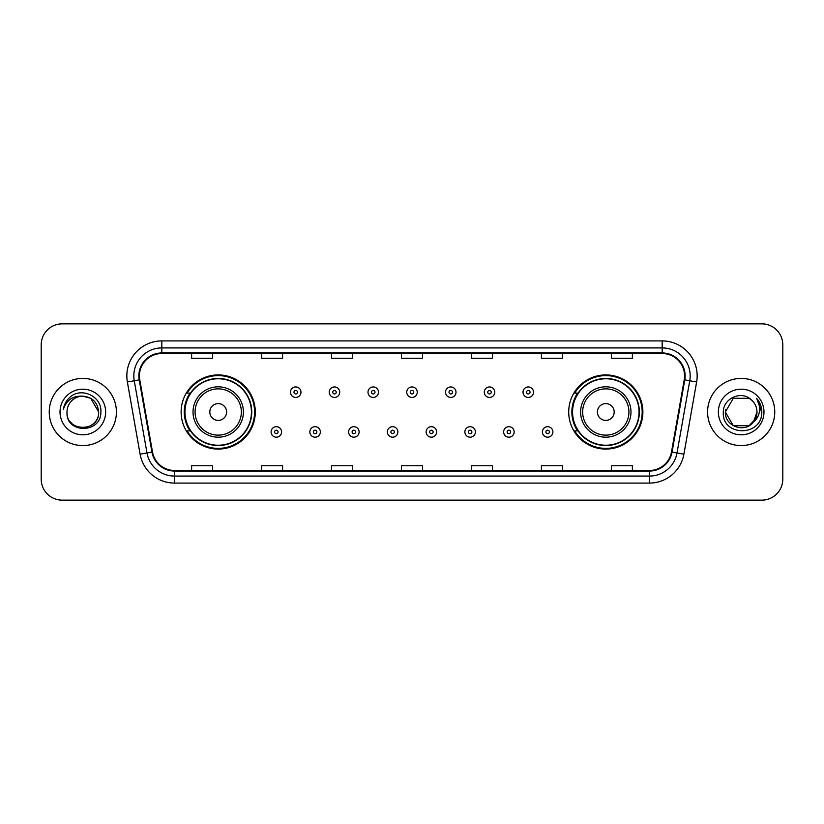 <?xml version="1.0" encoding="UTF-8"?>
<svg xmlns="http://www.w3.org/2000/svg" width="824" height="824" viewBox="0 0 824 824"><rect width="100%" height="100%" fill="white"/><g stroke="black" fill="none" stroke-linecap="round" stroke-linejoin="round"><path stroke-width="1.24" d="M568.715 412A37.08 37.08 0 0 0 605.794 449.08A37.08 37.08 0 0 0 642.875 412A37.08 37.08 0 0 0 605.794 374.92A37.08 37.08 0 0 0 568.715 412M181.125 412A37.08 37.08 0 0 0 218.206 449.08A37.08 37.08 0 0 0 255.286 412A37.08 37.08 0 0 0 218.206 374.92A37.08 37.08 0 0 0 181.125 412M190.014 430.89A33.928 33.928 0 0 1 190.014 393.11M577.603 430.89A33.928 33.928 0 0 1 577.603 393.11M41.2 344.834L41.2 479.166A20.991 20.991 0 0 0 62.191 500.147L761.809 500.147A20.991 20.991 0 0 0 782.8 479.166L782.8 344.834A20.991 20.991 0 0 0 761.809 323.853L62.191 323.853A20.991 20.991 0 0 0 41.2 344.834L41.2 479.166M49.244 412A33.578 33.578 0 0 0 82.833 445.578A33.578 33.578 0 0 0 116.411 412A33.578 33.578 0 0 0 82.833 378.422A33.578 33.578 0 0 0 49.244 412A33.578 33.578 0 0 0 82.833 445.578A33.578 33.578 0 0 0 116.411 412A33.578 33.578 0 0 0 82.833 378.422A33.578 33.578 0 0 0 49.244 412M707.589 412A33.578 33.578 0 0 0 741.167 445.578A33.578 33.578 0 0 0 774.756 412A33.578 33.578 0 0 0 741.167 378.422A33.578 33.578 0 0 0 707.589 412A33.578 33.578 0 0 0 741.167 445.578A33.578 33.578 0 0 0 774.756 412A33.578 33.578 0 0 0 741.167 378.422A33.578 33.578 0 0 0 707.589 412M139.431 375.899A22.392 22.392 0 0 1 161.813 353.517L662.187 353.517A22.392 22.392 0 0 1 684.229 379.792L671.498 451.985A22.392 22.392 0 0 1 649.456 470.483L174.544 470.483A22.392 22.392 0 0 1 152.502 451.985L139.771 379.792A22.392 22.392 0 0 1 139.431 375.899M138.865 375.899A22.948 22.948 0 0 0 139.215 379.885L151.946 452.088A22.948 22.948 0 0 0 174.544 471.05L649.456 471.05A22.948 22.948 0 0 0 672.054 452.088L684.785 379.885A22.948 22.948 0 0 0 662.187 352.95L161.813 352.95A22.948 22.948 0 0 0 138.865 375.899M127.37 381.976A34.979 34.979 0 0 1 161.813 340.92L662.187 340.92A34.979 34.979 0 0 1 696.63 381.976L683.899 454.178A34.979 34.979 0 0 1 649.456 483.08L174.544 483.08A34.979 34.979 0 0 1 140.101 454.178L127.37 381.976L134.25 380.76A27.985 27.985 0 0 1 161.813 347.913L662.187 347.913A27.985 27.985 0 0 1 689.75 380.76L677.009 452.963A27.985 27.985 0 0 1 649.456 476.087L174.544 476.087A27.985 27.985 0 0 1 146.991 452.963L134.25 380.76A27.985 27.985 0 0 1 133.828 375.899M761.809 323.853L62.191 323.853M62.191 500.147L761.809 500.147M782.8 479.166L782.8 344.834M672.054 452.088L677.009 452.963L689.75 380.76L696.63 381.976M401.504 353.517L401.504 358.255L422.496 358.255L422.496 353.517M331.547 353.517L331.547 358.255L352.528 358.255L352.528 353.517M261.579 353.517L261.579 358.255L282.57 358.255L282.57 353.517M191.621 353.517L191.621 358.255L212.613 358.255L212.613 353.517M471.472 353.517L471.472 358.255L492.453 358.255L492.453 353.517M541.43 353.517L541.43 358.255L562.421 358.255L562.421 353.517M611.387 353.517L611.387 358.255L632.379 358.255L632.379 353.517M422.496 470.483L422.496 465.745L401.504 465.745L401.504 470.483M352.528 470.483L352.528 465.745L331.547 465.745L331.547 470.483M282.57 470.483L282.57 465.745L261.579 465.745L261.579 470.483M212.613 470.483L212.613 465.745L191.621 465.745L191.621 470.483M492.453 470.483L492.453 465.745L471.472 465.745L471.472 470.483M562.421 470.483L562.421 465.745L541.43 465.745L541.43 470.483M632.379 470.483L632.379 465.745L611.387 465.745L611.387 470.483M67.012 412A15.821 15.821 0 0 1 82.833 396.179C92.432 397.117 97.706 402.39 98.643 412L90.733 398.301L82.833 396.179L90.733 398.301L98.643 412L90.733 398.301L82.833 396.179L90.733 398.301L98.643 412L90.733 398.301L82.833 396.179L90.733 398.301L98.643 412C99.611 432.404 66.044 432.404 67.012 412C65.539 434.104 101.568 433.599 100.858 412C102.083 396.88 82.441 387.074 70.802 396.519C66.692 399.805 64.231 404.048 63.417 409.229C66.682 399.949 73.151 395.602 82.833 396.179L90.733 398.301L98.643 412C99.611 432.404 66.044 432.404 67.012 412C66.044 432.404 99.611 432.404 98.643 412C99.477 426.43 78.713 433.579 70.473 421.867M60.018 412A22.814 22.814 0 0 0 82.833 434.815A22.814 22.814 0 0 0 105.637 412A22.814 22.814 0 0 0 82.833 389.186A22.814 22.814 0 0 0 60.018 412M226.6 412A8.395 8.395 0 0 0 218.206 403.606A8.395 8.395 0 0 0 209.811 412A8.395 8.395 0 0 0 218.206 420.394A8.395 8.395 0 0 0 226.6 412M243.389 412A25.183 25.183 0 0 0 218.206 386.817A25.183 25.183 0 0 0 193.022 412A25.183 25.183 0 0 0 218.206 437.183A25.183 25.183 0 0 0 243.389 412A25.183 25.183 0 0 1 218.206 437.183A25.183 25.183 0 0 1 193.022 412M251.433 412A33.228 33.228 0 0 0 218.206 378.772A33.228 33.228 0 0 0 184.967 412A33.228 33.228 0 0 0 218.206 445.228A33.228 33.228 0 0 0 251.433 412M254.585 412A36.38 36.38 0 0 1 187.11 430.89L190.488 430.89A33.547 33.547 0 0 0 251.753 412.082A33.547 33.547 0 0 0 190.488 393.11L187.11 393.11A36.38 36.38 0 0 1 254.585 412M614.189 412A8.395 8.395 0 0 0 605.794 403.606A8.395 8.395 0 0 0 597.4 412A8.395 8.395 0 0 0 605.794 420.394A8.395 8.395 0 0 0 614.189 412M630.978 412A25.183 25.183 0 0 0 605.794 386.817A25.183 25.183 0 0 0 580.611 412A25.183 25.183 0 0 0 605.794 437.183A25.183 25.183 0 0 0 630.978 412A25.183 25.183 0 0 1 605.794 437.183A25.183 25.183 0 0 1 580.611 412M639.033 412A33.228 33.228 0 0 0 605.794 378.772A33.228 33.228 0 0 0 572.567 412A33.228 33.228 0 0 0 605.794 445.228A33.228 33.228 0 0 0 639.033 412M642.174 412A36.38 36.38 0 0 1 574.699 430.89L578.077 430.89A33.547 33.547 0 0 0 639.342 412.082A33.547 33.547 0 0 0 578.077 393.11L574.699 393.11A36.38 36.38 0 0 1 642.174 412M749.078 425.699A15.821 15.821 0 0 0 756.988 412C756.896 407.231 755.083 403.245 751.529 400.052C741.806 389.876 723.142 398.27 723.317 412C721.536 436.411 761.119 437.05 761.767 413.185L761.798 412C761.736 406.809 760.016 402.256 756.617 398.332C759.203 402.565 760.109 407.128 759.347 412C758.626 416.099 756.648 419.437 753.404 422.022L756.988 412M733.267 425.699L749.078 425.699L753.208 422.259L749.078 425.699L733.267 425.699L725.357 412L733.267 425.699L749.078 425.699L755.217 419.262L753.404 422.022L755.217 419.262L749.109 425.678M753.208 422.259L749.078 425.699L733.267 425.699L725.357 412L733.267 425.699L749.078 425.699L753.208 422.259L749.366 425.524M753.404 422.022L752.971 422.537C744.381 433.414 724.543 426.018 725.357 412L733.267 425.699L749.078 425.699L755.217 419.262L749.078 425.699L733.267 425.699L725.357 412L733.267 398.301L749.078 398.301L751.529 400.052L749.078 398.301L733.267 398.301L725.357 412L733.267 398.301L749.078 398.301L751.529 400.052M718.363 412A22.814 22.814 0 0 0 741.167 434.815A22.814 22.814 0 0 0 763.982 412A22.814 22.814 0 0 0 741.167 389.186A22.814 22.814 0 0 0 718.363 412M725.357 412L725.532 409.662M756.772 398.507L761.788 412.597M300.966 392.203A5.243 5.243 0 0 1 295.723 397.446A5.243 5.243 0 0 1 290.481 392.203A5.243 5.243 0 0 1 295.723 386.95A5.243 5.243 0 0 1 300.966 392.203A5.243 5.243 0 0 0 295.723 386.95A5.243 5.243 0 0 0 290.481 392.203M339.725 392.203A5.243 5.243 0 0 1 334.482 397.446A5.243 5.243 0 0 1 329.239 392.203A5.243 5.243 0 0 1 334.482 386.95A5.243 5.243 0 0 1 339.725 392.203A5.243 5.243 0 0 0 334.482 386.95A5.243 5.243 0 0 0 329.239 392.203M378.484 392.203A5.243 5.243 0 0 1 373.241 397.446A5.243 5.243 0 0 1 367.998 392.203A5.243 5.243 0 0 1 373.241 386.95A5.243 5.243 0 0 1 378.484 392.203A5.243 5.243 0 0 0 373.241 386.95A5.243 5.243 0 0 0 367.998 392.203M417.243 392.203A5.243 5.243 0 0 1 412 397.446A5.243 5.243 0 0 1 406.757 392.203A5.243 5.243 0 0 1 412 386.95A5.243 5.243 0 0 1 417.243 392.203A5.243 5.243 0 0 0 412 386.95A5.243 5.243 0 0 0 406.757 392.203M456.002 392.203A5.243 5.243 0 0 1 450.759 397.446A5.243 5.243 0 0 1 445.516 392.203A5.243 5.243 0 0 1 450.759 386.95A5.243 5.243 0 0 1 456.002 392.203A5.243 5.243 0 0 0 450.759 386.95A5.243 5.243 0 0 0 445.516 392.203M494.761 392.203A5.243 5.243 0 0 1 489.518 397.446A5.243 5.243 0 0 1 484.275 392.203A5.243 5.243 0 0 1 489.518 386.95A5.243 5.243 0 0 1 494.761 392.203A5.243 5.243 0 0 0 489.518 386.95A5.243 5.243 0 0 0 484.275 392.203M533.519 392.203A5.243 5.243 0 0 1 528.277 397.446A5.243 5.243 0 0 1 523.034 392.203A5.243 5.243 0 0 1 528.277 386.95A5.243 5.243 0 0 1 533.519 392.203A5.243 5.243 0 0 0 528.277 386.95A5.243 5.243 0 0 0 523.034 392.203M271.096 431.941A5.243 5.243 0 0 1 276.339 426.688A5.243 5.243 0 0 1 281.592 431.941A5.243 5.243 0 0 1 276.339 437.183A5.243 5.243 0 0 1 271.096 431.941A5.243 5.243 0 0 0 276.339 437.183A5.243 5.243 0 0 0 281.592 431.941M309.855 431.941A5.243 5.243 0 0 1 315.098 426.688A5.243 5.243 0 0 1 320.351 431.941A5.243 5.243 0 0 1 315.098 437.183A5.243 5.243 0 0 1 309.855 431.941A5.243 5.243 0 0 0 315.098 437.183A5.243 5.243 0 0 0 320.351 431.941M348.614 431.941A5.243 5.243 0 0 1 353.857 426.688A5.243 5.243 0 0 1 359.109 431.941A5.243 5.243 0 0 1 353.857 437.183A5.243 5.243 0 0 1 348.614 431.941A5.243 5.243 0 0 0 353.857 437.183A5.243 5.243 0 0 0 359.109 431.941M387.373 431.941A5.243 5.243 0 0 1 392.615 426.688A5.243 5.243 0 0 1 397.868 431.941A5.243 5.243 0 0 1 392.615 437.183A5.243 5.243 0 0 1 387.373 431.941A5.243 5.243 0 0 0 392.615 437.183A5.243 5.243 0 0 0 397.868 431.941M426.132 431.941A5.243 5.243 0 0 1 431.385 426.688A5.243 5.243 0 0 1 436.627 431.941A5.243 5.243 0 0 1 431.385 437.183A5.243 5.243 0 0 1 426.132 431.941A5.243 5.243 0 0 0 431.385 437.183A5.243 5.243 0 0 0 436.627 431.941M464.891 431.941A5.243 5.243 0 0 1 470.144 426.688A5.243 5.243 0 0 1 475.386 431.941A5.243 5.243 0 0 1 470.144 437.183A5.243 5.243 0 0 1 464.891 431.941A5.243 5.243 0 0 0 470.144 437.183A5.243 5.243 0 0 0 475.386 431.941M503.649 431.941A5.243 5.243 0 0 1 508.902 426.688A5.243 5.243 0 0 1 514.145 431.941A5.243 5.243 0 0 1 508.902 437.183A5.243 5.243 0 0 1 503.649 431.941A5.243 5.243 0 0 0 508.902 437.183A5.243 5.243 0 0 0 514.145 431.941M542.408 431.941A5.243 5.243 0 0 1 547.661 426.688A5.243 5.243 0 0 1 552.904 431.941A5.243 5.243 0 0 1 547.661 437.183A5.243 5.243 0 0 1 542.408 431.941A5.243 5.243 0 0 0 547.661 437.183A5.243 5.243 0 0 0 552.904 431.941M662.187 340.92L662.187 352.95M134.25 380.76L139.215 379.885M174.544 483.08L174.544 471.05M649.456 471.05L649.456 483.08M140.101 454.178L151.946 452.088M684.785 379.885L689.75 380.76M161.813 340.92L161.813 352.95M677.009 452.963L683.899 454.178M241.339 412A23.134 23.134 0 0 0 218.206 388.866A23.134 23.134 0 0 0 195.072 412A23.134 23.134 0 0 0 218.206 435.134A23.134 23.134 0 0 0 241.339 412M628.928 412A23.134 23.134 0 0 0 605.794 388.866A23.134 23.134 0 0 0 582.661 412A23.134 23.134 0 0 0 605.794 435.134A23.134 23.134 0 0 0 628.928 412M293.972 392.203A1.751 1.751 0 0 0 295.723 393.954A1.751 1.751 0 0 0 297.474 392.203A1.751 1.751 0 0 0 295.723 390.452A1.751 1.751 0 0 0 293.972 392.203M332.731 392.203A1.751 1.751 0 0 0 334.482 393.954A1.751 1.751 0 0 0 336.233 392.203A1.751 1.751 0 0 0 334.482 390.452A1.751 1.751 0 0 0 332.731 392.203M371.49 392.203A1.751 1.751 0 0 0 373.241 393.954A1.751 1.751 0 0 0 374.992 392.203A1.751 1.751 0 0 0 373.241 390.452A1.751 1.751 0 0 0 371.49 392.203M410.249 392.203A1.751 1.751 0 0 0 412 393.954A1.751 1.751 0 0 0 413.751 392.203A1.751 1.751 0 0 0 412 390.452A1.751 1.751 0 0 0 410.249 392.203M449.008 392.203A1.751 1.751 0 0 0 450.759 393.954A1.751 1.751 0 0 0 452.51 392.203A1.751 1.751 0 0 0 450.759 390.452A1.751 1.751 0 0 0 449.008 392.203M487.767 392.203A1.751 1.751 0 0 0 489.518 393.954A1.751 1.751 0 0 0 491.269 392.203A1.751 1.751 0 0 0 489.518 390.452A1.751 1.751 0 0 0 487.767 392.203M526.526 392.203A1.751 1.751 0 0 0 528.277 393.954A1.751 1.751 0 0 0 530.028 392.203A1.751 1.751 0 0 0 528.277 390.452A1.751 1.751 0 0 0 526.526 392.203M278.09 431.941A1.751 1.751 0 0 0 276.339 430.19A1.751 1.751 0 0 0 274.598 431.941A1.751 1.751 0 0 0 276.339 433.692A1.751 1.751 0 0 0 278.09 431.941M316.849 431.941A1.751 1.751 0 0 0 315.098 430.19A1.751 1.751 0 0 0 313.357 431.941A1.751 1.751 0 0 0 315.098 433.692A1.751 1.751 0 0 0 316.849 431.941M355.608 431.941A1.751 1.751 0 0 0 353.857 430.19A1.751 1.751 0 0 0 352.116 431.941A1.751 1.751 0 0 0 353.857 433.692A1.751 1.751 0 0 0 355.608 431.941M394.366 431.941A1.751 1.751 0 0 0 392.615 430.19A1.751 1.751 0 0 0 390.875 431.941A1.751 1.751 0 0 0 392.615 433.692A1.751 1.751 0 0 0 394.366 431.941M433.125 431.941A1.751 1.751 0 0 0 431.385 430.19A1.751 1.751 0 0 0 429.634 431.941A1.751 1.751 0 0 0 431.385 433.692A1.751 1.751 0 0 0 433.125 431.941M471.884 431.941A1.751 1.751 0 0 0 470.144 430.19A1.751 1.751 0 0 0 468.392 431.941A1.751 1.751 0 0 0 470.144 433.692A1.751 1.751 0 0 0 471.884 431.941M510.643 431.941A1.751 1.751 0 0 0 508.902 430.19A1.751 1.751 0 0 0 507.151 431.941A1.751 1.751 0 0 0 508.902 433.692A1.751 1.751 0 0 0 510.643 431.941M549.402 431.941A1.751 1.751 0 0 0 547.661 430.19A1.751 1.751 0 0 0 545.91 431.941A1.751 1.751 0 0 0 547.661 433.692A1.751 1.751 0 0 0 549.402 431.941"/></g></svg>
